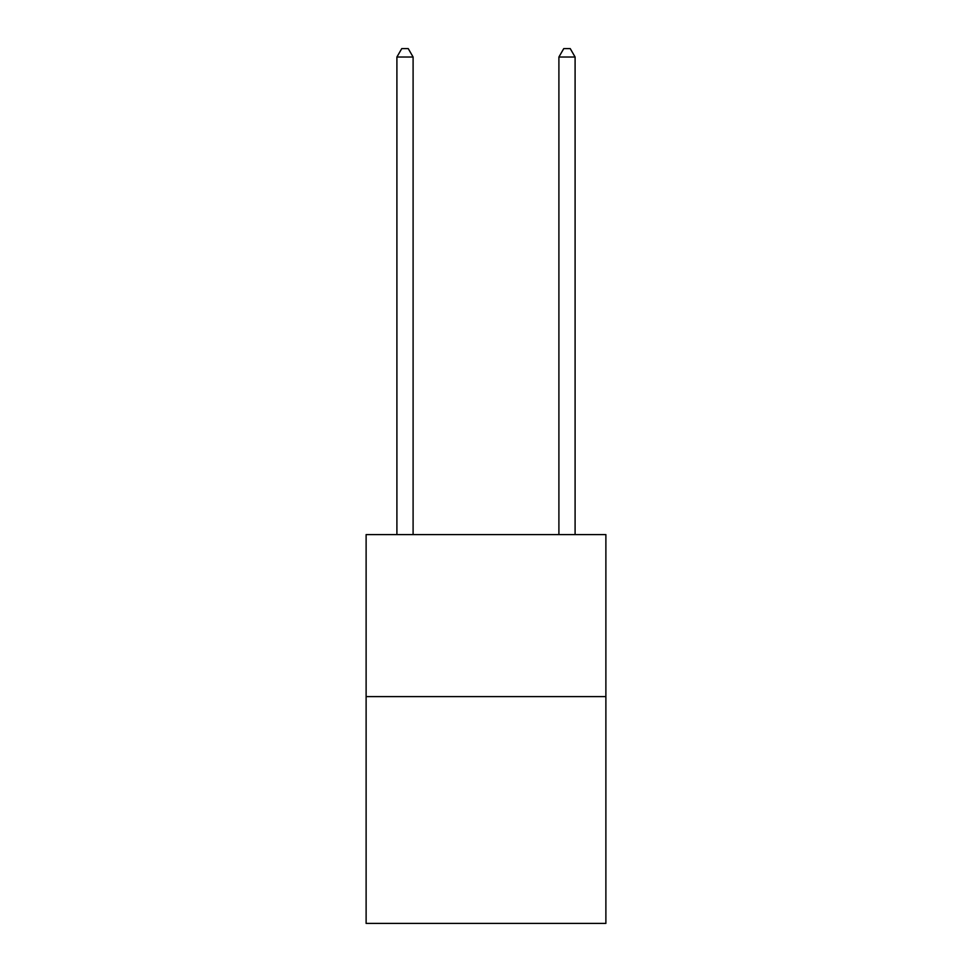 <?xml version="1.0" encoding="UTF-8"?>
<svg xmlns="http://www.w3.org/2000/svg" width="972" height="972" viewBox="0 0 972 972"><rect width="100%" height="100%" fill="white"/><g stroke="black" fill="none" stroke-linecap="round" stroke-linejoin="round"><path stroke-width="1.46" d="M605.884 696.596L605.884 923.4L366.116 923.4L366.116 534.6L605.884 534.6L605.884 696.596L366.116 696.596M413.1 534.6L413.1 57.02L396.904 57.02L396.904 534.6M396.904 57.02L401.764 48.6L408.24 48.6L413.1 57.02M575.096 534.6L575.096 57.02L558.9 57.02L558.9 534.6M558.9 57.02L563.76 48.6L570.236 48.6L575.096 57.02"/></g></svg>
